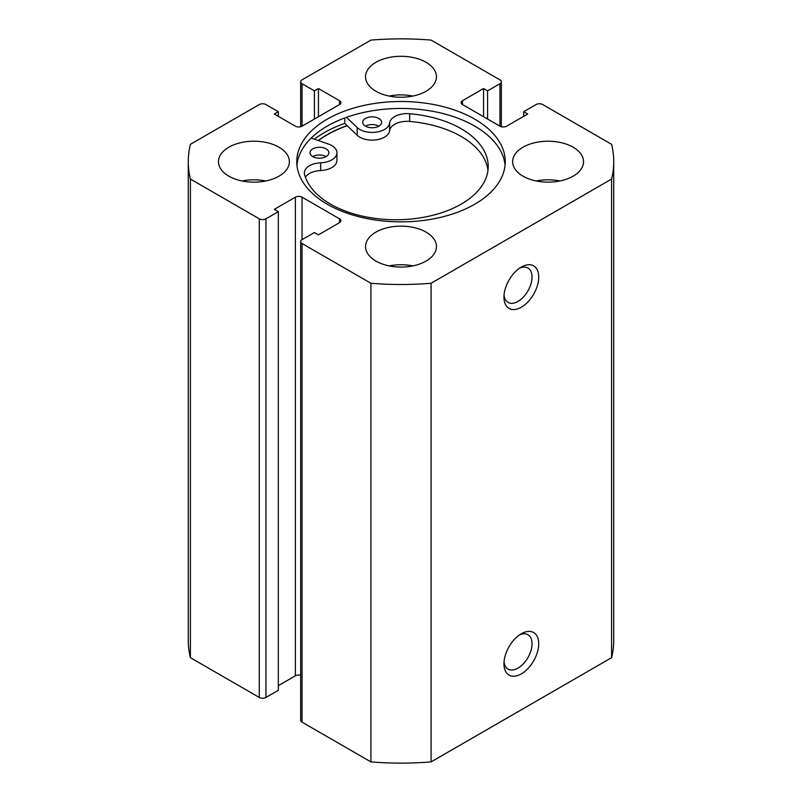 <?xml version="1.0" encoding="UTF-8"?>
<svg xmlns="http://www.w3.org/2000/svg" width="802" height="802" viewBox="0 0 802 802"><rect width="100%" height="100%" fill="white"/><g stroke="black" fill="none" stroke-linecap="round" stroke-linejoin="round"><path stroke-width="1.2" d="M312.76 156.601A9.454 5.464 180 0 1 309.993 152.741A9.454 5.464 180 0 1 315.828 147.698A9.454 5.464 180 0 1 326.133 148.881A9.454 5.464 180 0 1 328.9 152.741A9.454 5.464 180 0 1 323.066 157.783A9.454 5.464 180 0 1 312.76 156.601A9.454 5.464 180 0 1 326.133 156.601M365.461 126.175A9.454 5.464 180 0 1 362.694 122.315A9.454 5.464 180 0 1 368.529 117.272A9.454 5.464 180 0 1 378.835 118.455A9.454 5.464 180 0 1 381.602 122.315A9.454 5.464 180 0 1 375.767 127.358A9.454 5.464 180 0 1 365.461 126.175A9.454 5.464 180 0 1 378.835 126.175M311.206 138.064L328.489 144.099A17.494 10.095 180 0 1 331.817 145.603A17.494 10.095 180 0 1 336.94 152.741A17.494 10.095 180 0 1 320.65 162.816A17.494 10.095 0 0 0 304.359 172.891A17.494 10.095 0 0 0 304.549 174.405A92.35 53.313 0 0 0 330.564 204.139A92.35 53.313 0 0 0 431.205 215.698A92.35 53.313 0 0 0 488.217 166.445A92.35 53.313 0 0 0 461.17 128.741A92.35 53.313 0 0 0 409.662 113.724A17.494 10.095 0 0 0 389.602 123.017A17.494 10.095 180 0 1 376.258 132.13A17.494 10.095 180 0 1 357.181 127.538L346.494 117.333M487.977 170.305A92.35 53.313 0 0 0 461.17 136.46A92.35 53.313 0 0 0 409.662 121.443A17.494 10.095 0 0 0 389.602 130.736A17.494 10.095 180 0 1 376.258 139.849A17.494 10.095 180 0 1 357.181 135.257L344.76 123.398A108.731 62.777 0 0 0 314.384 139.177M344.76 117.964L344.76 123.398M336.94 152.741L336.94 160.46A17.494 10.095 180 0 1 320.65 170.535A17.494 10.095 0 0 0 305.412 177.172M521.34 633.75L521.34 633.75A24.581 14.195 -60 0 1 538.723 643.785A24.581 14.195 -60 0 1 521.34 673.891A24.581 14.195 -60 0 1 503.957 663.856A24.581 14.195 -60 0 1 521.34 633.75L521.34 633.75M504.047 661.77A19.86 11.459 120 0 0 508.067 669.089A19.86 11.459 120 0 0 518.002 668.106A19.86 11.459 120 0 0 530.964 650.612A19.86 11.459 120 0 0 527.927 634.703A19.86 11.459 120 0 0 519.576 634.873M521.34 267.056L521.34 267.056A24.581 14.195 -60 0 1 538.723 277.091A24.581 14.195 -60 0 1 521.34 307.206A24.581 14.195 -60 0 1 503.957 297.171A24.581 14.195 -60 0 1 521.34 267.056L521.34 267.056M504.047 295.086A19.86 11.459 120 0 0 508.067 302.394A19.86 11.459 120 0 0 518.002 301.412A19.86 11.459 120 0 0 530.964 283.918A19.86 11.459 120 0 0 527.927 268.008A19.86 11.459 120 0 0 519.576 268.179M505.07 165.162A104.24 60.18 0 0 0 474.704 126.074A104.24 60.18 0 0 0 363.907 112.39A104.24 60.18 0 0 0 296.93 165.162M327.296 204.239A104.24 60.18 0 0 0 440.889 217.282A104.24 60.18 0 0 0 505.24 161.683A104.24 60.18 0 0 0 474.704 119.127A104.24 60.18 0 0 0 361.111 106.085A104.24 60.18 0 0 0 296.76 161.683A104.24 60.18 0 0 0 327.296 204.239M278.986 147.207A35.458 20.471 0 0 0 240.349 142.776A35.458 20.471 0 0 0 218.465 161.683A35.458 20.471 0 0 0 228.851 176.159A35.458 20.471 0 0 0 267.487 180.6A35.458 20.471 0 0 0 289.372 161.683A35.458 20.471 0 0 0 278.986 147.207M265.733 180.981A35.458 20.471 0 0 0 242.104 180.981M426.073 62.295A35.458 20.471 0 0 0 387.436 57.854A35.458 20.471 0 0 0 365.542 76.771A35.458 20.471 0 0 0 375.927 91.248A35.458 20.471 0 0 0 414.564 95.679A35.458 20.471 0 0 0 436.458 76.771A35.458 20.471 0 0 0 426.073 62.295M412.819 96.07A35.458 20.471 0 0 0 389.181 96.07M426.073 232.129A35.458 20.471 0 0 0 387.436 227.688A35.458 20.471 0 0 0 365.542 246.605A35.458 20.471 0 0 0 375.927 261.081A35.458 20.471 0 0 0 414.564 265.512A35.458 20.471 0 0 0 436.458 246.605A35.458 20.471 0 0 0 426.073 232.129M412.819 265.903A35.458 20.471 0 0 0 389.181 265.903M573.149 147.207A35.458 20.471 0 0 0 534.513 142.776A35.458 20.471 0 0 0 512.628 161.683A35.458 20.471 0 0 0 523.014 176.159A35.458 20.471 0 0 0 561.651 180.6A35.458 20.471 0 0 0 583.535 161.683A35.458 20.471 0 0 0 573.149 147.207M559.896 180.981A35.458 20.471 0 0 0 536.267 180.981M300.67 675.274A4.732 2.727 0 0 0 295.367 675.825L295.367 197.192A4.732 2.727 180 0 1 302.053 197.192L302.053 239.658A4.732 2.727 0 0 0 300.67 241.582A4.732 2.727 0 0 0 302.053 243.517L370.915 283.266A212.73 122.816 0 0 0 431.085 283.266L611.595 179.057A212.73 122.816 0 0 0 613.731 161.683A212.73 122.816 0 0 0 611.595 144.32L542.733 104.561A4.732 2.727 0 0 0 536.047 104.561L523.676 111.699L527.686 114.014L506.633 126.175A4.732 2.727 180 0 1 499.947 126.175L499.947 83.719L487.576 90.857L483.566 88.541L462.503 100.701L462.503 104.561L499.947 126.175M462.503 104.561A4.732 2.727 180 0 1 461.12 102.626A4.732 2.727 180 0 1 462.503 100.701M499.947 83.719A4.732 2.727 0 0 0 501.33 81.784A4.732 2.727 0 0 0 499.947 79.859L431.085 40.1A212.73 122.816 0 0 0 370.915 40.1L302.053 79.859A4.732 2.727 0 0 0 300.67 81.784A4.732 2.727 0 0 0 302.053 83.719L302.053 126.175L339.497 104.561L339.497 100.701L318.434 88.541L314.424 90.857L302.053 83.719M339.497 100.701A4.732 2.727 180 0 1 340.88 102.626A4.732 2.727 180 0 1 339.497 104.561M302.053 126.175A4.732 2.727 180 0 1 295.367 126.175L274.314 114.014L278.324 111.699L265.953 104.561A4.732 2.727 0 0 0 259.267 104.561L190.405 144.32A212.73 122.816 0 0 0 188.269 161.683A212.73 122.816 0 0 0 190.405 179.057L259.267 218.816A4.732 2.727 0 0 0 265.953 218.816L265.953 697.439A4.732 2.727 180 0 1 259.267 697.439L259.267 218.816M295.367 197.192L274.314 209.352L278.324 211.668L265.953 218.816M339.497 218.816A4.732 2.727 180 0 1 340.88 220.74A4.732 2.727 180 0 1 339.497 222.675L339.497 218.816L302.053 197.192M302.053 239.658L314.424 232.51L318.434 234.826L339.497 222.675M302.053 243.517L302.053 722.141L370.915 761.9A212.73 122.816 0 0 0 431.085 761.9L611.595 657.68A212.73 122.816 0 0 0 613.731 640.317L613.731 161.683M302.053 722.141A4.732 2.727 180 0 1 300.67 720.216L300.67 241.582M295.367 675.825L278.324 685.67M278.324 211.668L278.324 690.301L265.953 697.439M188.269 161.683L188.269 640.317A212.73 122.816 0 0 0 190.405 657.68L259.267 697.439M190.405 657.68L190.405 179.057M370.915 283.266L370.915 761.9M431.085 761.9L431.085 283.266M611.595 179.057L611.595 657.68M523.676 116.33L523.676 111.699M483.566 116.721L483.566 88.541M487.576 119.037L487.576 90.857M314.424 119.037L314.424 90.857M318.434 116.721L318.434 88.541M278.324 116.33L278.324 111.699M347.086 125.613A104.24 60.18 0 0 0 318.254 140.53M318.454 140.601A103.999 60.05 180 0 1 347.206 125.734M357.181 127.538L357.181 135.257M389.602 123.017L389.602 130.736M409.662 113.724L409.662 121.443M320.65 162.816L320.65 170.535M300.67 126.726L300.67 81.784M501.33 126.726L501.33 81.784"/></g></svg>
